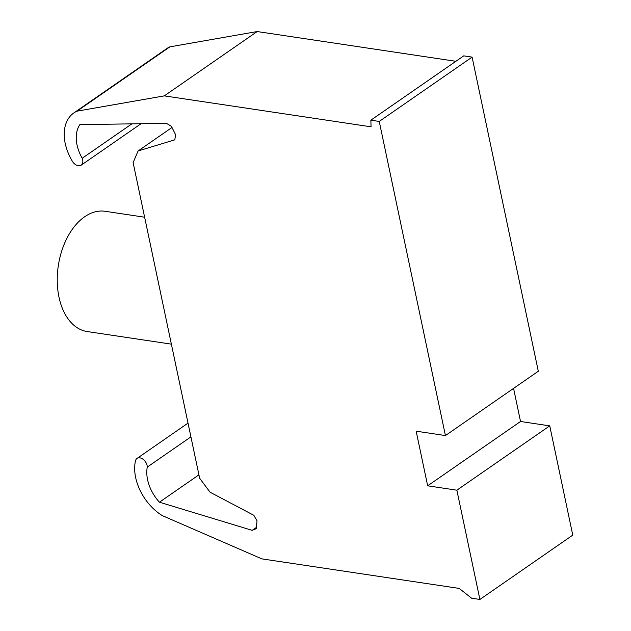 <?xml version="1.0" encoding="UTF-8"?>
<svg xmlns="http://www.w3.org/2000/svg" width="631" height="631" viewBox="0 0 631 631"><rect width="100%" height="100%" fill="white"/><g stroke="black" fill="none" stroke-linecap="round" stroke-linejoin="round"><path stroke-width="0.95" d="M131.895 123.85L82.196 158.271A7.533 5.04 55.3 0 1 81.178 165.18A7.533 5.04 55.3 0 1 72.344 161.236A43.089 28.821 55.3 0 1 73.803 112.973A43.089 28.821 55.3 0 1 77.029 111.166L164.305 95.873L371.052 126.823L370.862 120.182L379.239 121.436L445.431 435.564L538.306 371.249L472.106 57.113L379.239 121.436M256.344 527.453L252.171 530.348L256.21 528.691L257.038 520.867L253.836 515.298L210.013 492.172L199.625 478.188L133.125 162.64L138.11 150.951L174.716 139.861L175.702 134.924L171.427 126.342L166.403 123.329L79.861 124.63A34.492 23.071 -124.7 0 0 82.196 158.271M455.882 61.302L257.172 31.55L169.897 46.844L77.029 111.166M169.897 46.844A43.089 28.821 -124.7 0 0 166.671 48.65L73.803 112.973M513.563 388.38L520.536 421.492L427.668 485.815L416.152 431.186L445.431 435.564M520.536 421.492L549.743 425.862L456.868 490.184L427.668 485.815M171.995 127.486L138.11 150.951M257.172 31.55L164.305 95.873M472.106 57.113L463.738 55.859L370.862 120.182M456.868 490.184L479.899 599.45L471.602 598.212L459.218 588.415L261.873 558.877L162.27 515.606A43.089 28.821 55.3 0 1 135.491 460.827A7.533 5.04 55.3 0 1 137.014 458.437A7.533 5.04 55.3 0 1 143.537 459.652A7.533 5.04 55.3 0 1 147.275 467.09A34.492 23.071 -124.7 0 0 159.43 502.197L252.171 530.348M549.743 425.862L572.767 535.127L479.899 599.45M190.917 436.865L147.275 467.09M198.923 474.851L159.43 502.197M144.625 217.206L105.14 211.29A60.789 38.254 98.5 0 0 67.738 236.704A60.789 38.254 98.5 0 0 58.991 297.146A60.789 38.254 98.5 0 0 87.141 331.535L171.38 344.147M141.06 123.708L81.178 165.18M188.014 423.117L137.014 458.437"/></g></svg>
